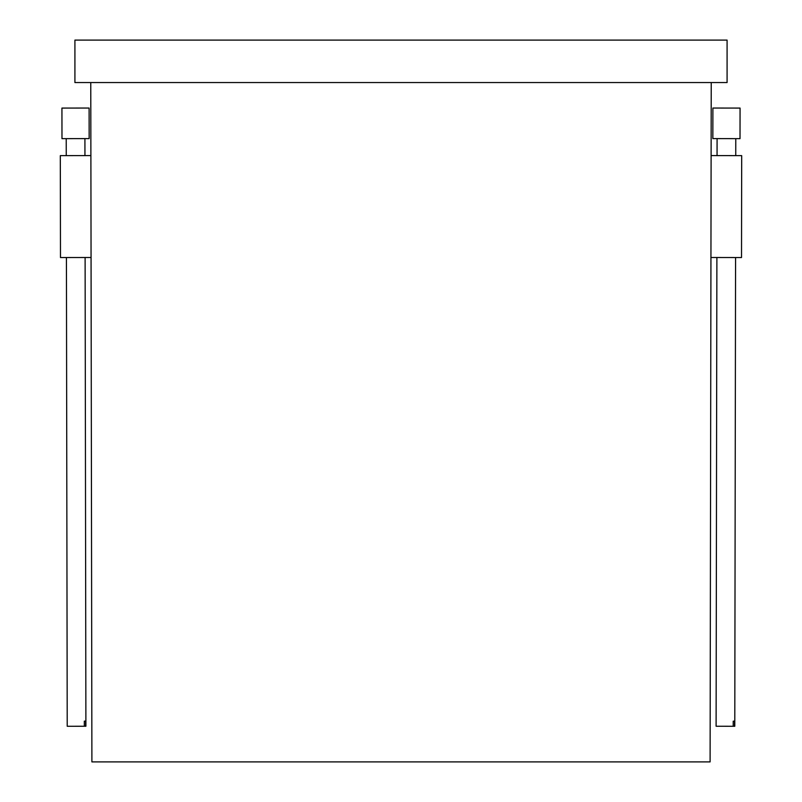 <?xml version="1.0" encoding="UTF-8"?>
<svg xmlns="http://www.w3.org/2000/svg" width="802" height="802" viewBox="0 0 802 802"><rect width="100%" height="100%" fill="white"/><g stroke="black" fill="none" stroke-linecap="round" stroke-linejoin="round"><path stroke-width="1.2" d="M711.234 82.556L710.101 761.9L91.899 761.9L90.766 82.556M74.917 40.1L74.917 82.556L727.083 82.556L727.083 40.1L74.917 40.1M711.113 155.588L741.69 155.638L741.519 257.542L710.943 257.492M716.888 257.502L716.106 726.241L733.208 726.271L734.782 726.271L735.574 257.532M734.552 726.271L734.562 721.178L733.218 721.178L733.208 726.271M729.73 108.069L740.066 108.08L740.015 138.656L712.848 138.606L712.898 108.039L729.73 108.069M90.887 155.588L60.31 155.638L60.481 257.542L91.057 257.492M85.664 726.241L85.654 721.148L84.31 721.148L84.32 726.251L85.894 726.241L85.112 257.502M66.426 257.532L67.218 726.271L84.32 726.251M61.934 108.08L89.102 108.039L89.152 138.606L61.985 138.656L61.934 108.08M717.088 138.616L717.058 155.598M735.775 138.646L735.745 155.628M84.912 138.616L84.942 155.598M66.225 138.646L66.255 155.628"/></g></svg>
